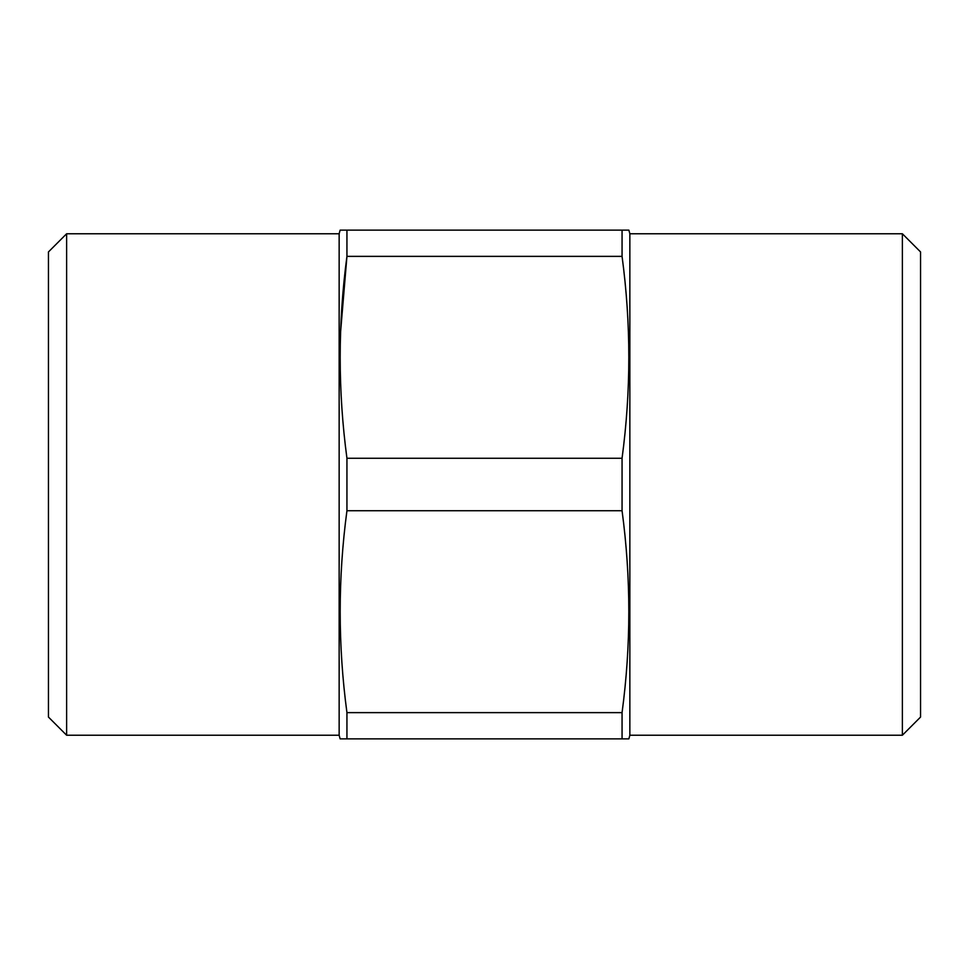 <?xml version="1.0" encoding="UTF-8"?>
<svg xmlns="http://www.w3.org/2000/svg" width="969" height="969" viewBox="0 0 969 969"><rect width="100%" height="100%" fill="white"/><g stroke="black" fill="none" stroke-linecap="round" stroke-linejoin="round"><path stroke-width="1.45" d="M339.15 735.229L339.15 233.771L340.119 230.137L346.938 230.137L346.938 256.373C337.927 323.67 337.927 390.967 346.938 458.264L346.938 510.736C337.927 578.033 337.927 645.33 346.938 712.627L346.938 738.862L340.119 738.862L339.15 735.229L66.619 735.229L48.45 717.06L48.45 251.94L66.619 233.771L66.619 735.229M902.381 233.771L902.381 735.229L920.55 717.06L920.55 251.94L902.381 233.771L629.85 233.771L629.85 735.229L628.881 738.862L622.062 738.862L622.062 712.627C631.073 645.33 631.073 578.033 622.062 510.736L622.062 458.264C631.073 390.967 631.073 323.67 622.062 256.373L622.062 230.137L628.578 230.137M629.85 233.771L628.881 230.137M66.619 233.771L339.15 233.771M902.381 735.229L629.85 735.229M622.062 510.736L346.938 510.736M346.938 458.264L622.062 458.264M346.938 712.627L622.062 712.627M622.062 738.862L346.938 738.862M622.062 256.373L346.938 256.373L340.591 331.882M346.938 230.137L622.062 230.137"/></g></svg>
